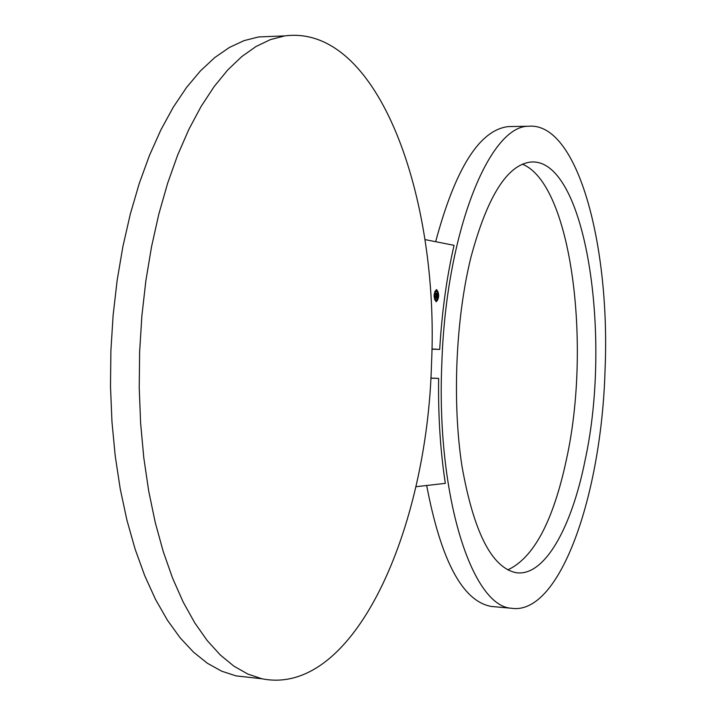 <?xml version="1.0" encoding="UTF-8"?>
<svg xmlns="http://www.w3.org/2000/svg" width="716" height="716" viewBox="0 0 716 716"><rect width="100%" height="100%" fill="white"/><g stroke="black" fill="none" stroke-linecap="round" stroke-linejoin="round"><path stroke-width="1.07" d="M273.727 36.337L258.709 36.928L244.075 40.615L229.38 47.471L214.782 57.548L200.453 70.875L186.563 87.433L173.308 107.158L160.876 129.9L149.438 155.488L139.19 183.654L130.303 214.102L122.91 246.465L117.147 280.332L113.119 315.237L110.891 350.724L110.497 386.425L111.956 421.697L115.231 456.056L120.261 489.046L126.938 520.219L135.145 549.217L144.73 575.7L155.533 599.408L167.374 620.137L180.083 637.741L193.481 652.124L207.371 663.258L221.593 671.152L235.976 675.877L250.6 677.506M431.515 363.585C439.463 198.52 378.791 23.798 284.789 35.898L270.46 39.595L256.06 46.477L241.757 56.6L227.706 70.007L214.084 86.663L201.071 106.505L188.863 129.399L177.631 155.148L167.553 183.511L158.809 214.174L151.532 246.76L145.849 280.86L141.866 316.016L139.638 351.753L139.226 387.696L140.622 423.219L143.8 457.81L148.695 491.015L155.22 522.394L163.239 551.562L172.61 578.206L183.171 602.049L194.77 622.875L207.201 640.552L220.313 654.997L233.908 666.157L247.834 674.06L261.913 678.768C354.501 697.303 427.345 528.318 431.515 363.585M512.28 126.517L508.36 126.589C479.595 129.909 455.358 168.278 435.659 241.704M605.029 370.62C610.524 246.895 578.036 122.06 528.73 126.24C489.493 125.389 445.871 231.93 441.808 364.005C436.169 496.376 472.086 606.354 511.385 608.251C560.163 615.876 601.485 494.165 605.029 370.62M431.9 349.175L439.705 349.426L431.9 348.969M424.919 239.583L454.051 245.337C446.695 277.334 441.906 312.024 439.705 349.426M426.682 485.493C441.02 560.717 462.491 601.037 491.095 606.425L494.917 606.774M507.725 569.918C533.769 557.862 553.378 520.872 566.553 458.947C591.64 344.727 571.377 183.761 522.358 164.188M415.844 486.737L445.334 483.354C440.331 450.847 438.103 415.853 438.64 378.388L430.826 378.218M430.835 378.075L438.64 378.388M470.877 257.5C487.292 196.363 507.34 164.537 531.03 162.022C585.59 157.896 612.243 335.786 585.151 459.985C571.726 527.558 544.554 576.819 516.245 572.719C491.856 567.806 473.777 532.364 462.008 466.393C452.109 402.401 455.671 319.05 470.877 257.5M436.16 301.749L436.268 301.749C439.311 297.91 439.427 293.855 436.608 289.604L436.483 289.595C433.449 293.47 433.341 297.525 436.16 301.749M436.214 300.46L436.295 300.46C438.693 297.426 438.783 294.24 436.563 290.893L436.465 290.884C434.075 293.936 433.986 297.131 436.214 300.46M436.304 297.033L435.623 297.417L435.713 295.815L435.659 297.274L436.33 296.97L436.286 297.579L436.304 297.033M436.134 298.035L436.59 298.026L436.134 298.035M436.876 298.876L436.626 298.384L436.876 298.876M436.975 298.76L436.957 296.889L436.483 296.827L436.751 298.133L436.867 297.104L436.187 297.847L435.784 295.771L437.073 296.012L436.975 298.76M436.894 295.153L436.948 294.607L435.722 294.876L435.802 293.462L435.749 294.732L436.984 294.536L436.894 295.162M436.993 295.887L436.742 295.431L436.993 295.887M437.073 295.744L437.037 294.437L435.811 294.562L435.856 293.345L436.975 293.864L436.823 293.059L437.055 293.882L437.19 292.584L437.073 295.744M436.599 289.882L436.581 290.615M435.068 291.269L435.042 292.012L434.845 291.269M438.013 291.663L437.995 292.397L438.013 291.663L437.592 291.922M434.755 299.7L434.782 298.966L434.558 299.7M434.281 295.78L434.308 295.037L434.039 295.771M437.7 300.058L437.727 299.324L437.7 300.058L437.306 299.709M436.178 301.472L436.196 300.738M438.452 296.308L438.478 295.574L438.201 296.299M435.767 296.227L436.42 296.281M436.796 296.343L436.778 296.863M435.91 294.419L436.715 294.58M436.876 293.873L436.858 294.41M435.963 293.739L436.975 293.864M436.116 301.74L437.646 300.058M437.843 299.539L438.425 296.308M438.228 295.565L438.103 292.253M437.941 291.663L436.366 289.604M436.295 290.884L435.194 291.627M434.988 292.012L434.066 295.037M434.272 295.78L434.719 298.957M434.907 299.431L436.089 300.46M258.709 36.928L284.789 35.898M508.36 126.589L528.73 126.24M235.976 675.877L261.913 678.768M491.095 606.425L511.385 608.251"/></g></svg>

